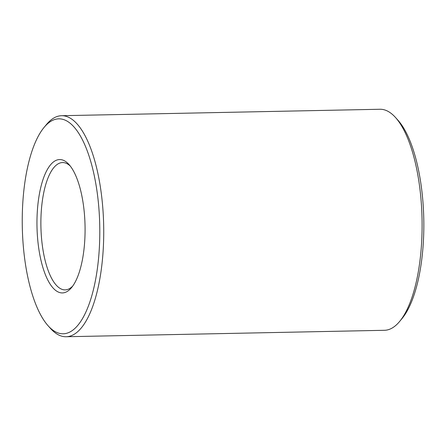 <?xml version="1.0" encoding="UTF-8"?>
<svg xmlns="http://www.w3.org/2000/svg" width="446" height="446" viewBox="0 0 446 446"><rect width="100%" height="100%" fill="white"/><g stroke="black" fill="none" stroke-linecap="round" stroke-linejoin="round"><path stroke-width="0.67" d="M84.244 212.056A66.705 24.028 88.8 0 1 71.538 287.614A66.705 24.028 88.8 0 1 36.996 226.769A66.705 24.028 88.8 0 1 69.046 164.574A66.705 24.028 88.8 0 1 84.244 212.056M98.454 203.354A107.508 38.724 88.8 0 1 87.371 308.61A107.508 38.724 88.8 0 1 48.073 325.736A107.508 38.724 88.8 0 1 22.3 227.064A107.508 38.724 88.8 0 1 44.059 127.428A107.508 38.724 88.8 0 1 98.454 203.354M72.709 286.081A63.672 22.936 88.8 0 1 65.133 289.883A63.672 22.936 88.8 0 1 40.915 226.685A63.672 22.936 88.8 0 1 62.557 162.561A63.672 22.936 88.8 0 1 70.278 166.057M44.059 127.428L46.412 124.585A110.541 39.817 88.8 0 1 61.609 115.704A110.541 39.817 88.8 0 1 102.34 202.651A110.541 39.817 88.8 0 1 66.08 336.741A110.541 39.817 88.8 0 1 50.537 328.485L48.073 325.736M61.609 115.704L379.986 109.259A110.541 39.817 88.8 0 1 395.53 117.515A110.541 39.817 88.8 0 1 420.717 196.201A110.541 39.817 88.8 0 1 399.661 321.415A110.541 39.817 88.8 0 1 384.463 330.296L66.08 336.741M395.53 117.515L397.994 120.264A107.508 38.724 88.8 0 1 422.49 196.792A107.508 38.724 88.8 0 1 402.008 318.572L399.661 321.415"/></g></svg>
